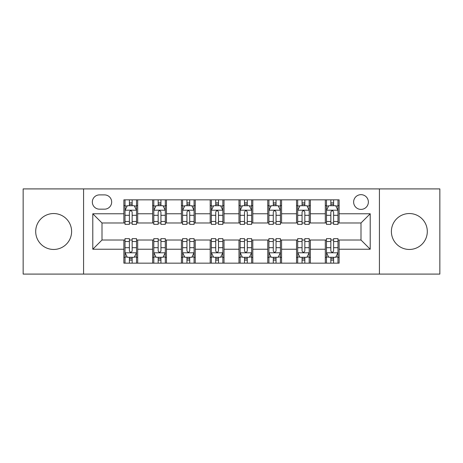 <?xml version="1.0" encoding="UTF-8"?>
<svg xmlns="http://www.w3.org/2000/svg" width="463" height="463" viewBox="0 0 463 463"><rect width="100%" height="100%" fill="white"/><g stroke="black" fill="none" stroke-linecap="round" stroke-linejoin="round"><path stroke-width="0.69" d="M409.344 213.541A17.959 17.959 0 0 0 391.391 231.5A17.959 17.959 0 0 0 409.344 249.459A17.959 17.959 0 0 0 427.303 231.5A17.959 17.959 0 0 0 409.344 213.541M53.656 213.541A17.959 17.959 0 0 0 35.697 231.5A17.959 17.959 0 0 0 53.656 249.459A17.959 17.959 0 0 0 71.609 231.5A17.959 17.959 0 0 0 53.656 213.541M361.001 194.663A7.367 7.367 0 0 0 353.634 202.03A7.367 7.367 0 0 0 361.001 209.398A7.367 7.367 0 0 0 368.369 202.03A7.367 7.367 0 0 0 361.001 194.663M379.417 274.09L439.85 274.09L439.85 188.91L379.417 188.91L379.417 274.09L83.583 274.09L83.583 188.91L23.15 188.91L23.15 274.09L83.583 274.09M99.47 209.166L104.534 209.166A7.136 7.136 0 0 0 111.67 202.03A7.136 7.136 0 0 0 104.534 194.894L99.47 194.894A7.136 7.136 0 0 0 92.334 202.03A7.136 7.136 0 0 0 99.47 209.166M379.417 188.91L83.583 188.91M123.87 249.227L92.791 249.227L92.791 213.773L123.87 213.773L123.87 222.981L101.999 222.981L101.999 240.019L123.87 240.019L123.87 263.158L339.13 263.158L339.13 240.019L361.001 240.019L361.001 222.981L339.13 222.981L339.13 213.773L370.209 213.773L370.209 249.227L339.13 249.227M339.13 213.773L339.13 199.842L123.87 199.842L123.87 213.773M325.315 199.842L325.315 222.981L326.467 222.981M330.842 222.981L333.603 222.981M337.978 222.981L339.13 222.981M325.315 222.981L309.197 222.981M296.54 199.842L296.54 222.981L297.686 222.981M302.061 222.981L304.828 222.981M296.54 222.981L280.422 222.981M267.759 199.842L267.759 222.981L268.91 222.981M273.286 222.981L276.046 222.981M267.759 222.981L251.646 222.981M238.983 199.842L238.983 222.981L240.135 222.981M244.51 222.981L247.271 222.981M238.983 222.981L222.865 222.981M210.202 199.842L210.202 222.981L211.354 222.981M215.729 222.981L218.49 222.981M210.202 222.981L194.09 222.981M181.427 199.842L181.427 222.981L182.578 222.981M186.954 222.981L189.714 222.981M181.427 222.981L165.314 222.981M152.651 199.842L152.651 222.981L153.803 222.981M158.172 222.981L160.939 222.981M152.651 222.981L136.533 222.981M123.87 222.981L125.022 222.981M129.397 222.981L132.158 222.981M123.87 240.019L125.022 240.019M129.397 240.019L132.158 240.019M136.533 240.019L137.685 240.019L137.685 263.158M153.803 240.019L137.685 240.019M158.172 240.019L160.939 240.019M165.314 240.019L166.46 240.019L166.46 263.158M182.578 240.019L166.46 240.019M186.954 240.019L189.714 240.019M194.09 240.019L195.241 240.019L195.241 263.158M211.354 240.019L195.241 240.019M215.729 240.019L218.49 240.019M222.865 240.019L224.017 240.019L224.017 263.158M240.135 240.019L224.017 240.019M244.51 240.019L247.271 240.019M251.646 240.019L252.798 240.019L252.798 263.158M268.91 240.019L252.798 240.019M273.286 240.019L276.046 240.019M280.422 240.019L281.573 240.019L281.573 263.158M297.686 240.019L281.573 240.019M302.061 240.019L304.828 240.019M309.197 240.019L310.349 240.019L310.349 263.158M326.467 240.019L310.349 240.019M330.842 240.019L333.603 240.019M337.978 240.019L339.13 240.019M137.685 199.842L137.685 222.981M123.87 205.601L125.022 205.601M129.397 205.601L132.158 205.601M136.533 205.601L137.685 205.601M123.87 257.399L125.022 257.399M129.397 257.399L132.158 257.399M136.533 257.399L137.685 257.399M152.651 240.019L152.651 263.158M166.46 199.842L166.46 222.981M152.651 205.601L153.803 205.601M158.172 205.601L160.939 205.601M165.314 205.601L166.46 205.601M152.651 257.399L153.803 257.399M158.172 257.399L160.939 257.399M165.314 257.399L166.46 257.399M181.427 240.019L181.427 263.158M181.427 257.399L182.578 257.399M186.954 257.399L189.714 257.399M194.09 257.399L195.241 257.399M195.241 199.842L195.241 222.981M181.427 205.601L182.578 205.601M186.954 205.601L189.714 205.601M194.09 205.601L195.241 205.601M210.202 240.019L210.202 263.158M210.202 257.399L211.354 257.399M215.729 257.399L218.49 257.399M222.865 257.399L224.017 257.399M224.017 199.842L224.017 222.981M210.202 205.601L211.354 205.601M215.729 205.601L218.49 205.601M222.865 205.601L224.017 205.601M238.983 240.019L238.983 263.158M238.983 257.399L240.135 257.399M244.51 257.399L247.271 257.399M251.646 257.399L252.798 257.399M252.798 199.842L252.798 222.981M238.983 205.601L240.135 205.601M244.51 205.601L247.271 205.601M251.646 205.601L252.798 205.601M267.759 240.019L267.759 263.158M267.759 257.399L268.91 257.399M273.286 257.399L276.046 257.399M280.422 257.399L281.573 257.399M281.573 199.842L281.573 222.981M267.759 205.601L268.91 205.601M273.286 205.601L276.046 205.601M280.422 205.601L281.573 205.601M296.54 240.019L296.54 263.158M296.54 257.399L297.686 257.399M302.061 257.399L304.828 257.399M309.197 257.399L310.349 257.399M310.349 199.842L310.349 222.981M296.54 205.601L297.686 205.601M302.061 205.601L304.828 205.601M309.197 205.601L310.349 205.601M325.315 240.019L325.315 263.158M325.315 257.399L326.467 257.399M330.842 257.399L333.603 257.399M337.978 257.399L339.13 257.399M325.315 205.601L326.467 205.601M330.842 205.601L333.603 205.601M337.978 205.601L339.13 205.601M101.999 222.981L92.791 213.773M101.999 240.019L92.791 249.227M370.209 213.773L361.001 222.981M370.209 249.227L361.001 240.019M132.158 202.84L129.397 202.84M136.533 221.476L132.158 221.476L132.158 224.364L136.533 224.364L136.533 210.318L134.229 205.717L127.325 205.717L125.022 210.318L125.022 224.364L129.397 224.364L129.397 221.476L125.022 221.476M125.022 210.318L125.022 199.842M136.533 210.318L136.533 199.842M129.397 205.717L129.397 199.842M132.158 199.842L132.158 205.717M132.158 221.476L132.158 212.048C131.237 210.271 130.317 210.271 129.397 212.048L129.397 221.476M129.397 260.16L132.158 260.16M125.022 241.524L129.397 241.524L129.397 238.636L125.022 238.636L125.022 252.682L127.325 257.283L134.229 257.283L136.533 252.682L136.533 238.636L132.158 238.636L132.158 241.524L136.533 241.524M136.533 252.682L136.533 263.158M125.022 252.682L125.022 263.158M132.158 257.283L132.158 263.158M129.397 263.158L129.397 257.283M129.397 241.524L129.397 250.952C130.317 252.729 131.237 252.729 132.158 250.952L132.158 241.524M160.939 202.84L158.172 202.84M165.314 221.476L160.939 221.476L160.939 224.364L165.314 224.364L165.314 210.318L163.011 205.717L156.1 205.717L153.803 210.318L153.803 224.364L158.172 224.364L158.172 221.476L153.803 221.476M153.803 210.318L153.803 199.842M165.314 210.318L165.314 199.842M158.172 205.717L158.172 199.842M160.939 199.842L160.939 205.717M160.939 221.476L160.939 212.048C160.019 210.271 159.098 210.271 158.172 212.048L158.172 221.476M189.714 202.84L186.954 202.84M194.09 221.476L189.714 221.476L189.714 224.364L194.09 224.364L194.09 210.318L191.786 205.717L184.882 205.717L182.578 210.318L182.578 224.364L186.954 224.364L186.954 221.476L182.578 221.476M182.578 210.318L182.578 199.842M194.09 210.318L194.09 199.842M186.954 205.717L186.954 199.842M189.714 199.842L189.714 205.717M189.714 221.476L189.714 212.048C188.794 210.271 187.874 210.271 186.954 212.048L186.954 221.476M218.49 202.84L215.729 202.84M222.865 221.476L218.49 221.476L218.49 224.364L222.865 224.364L222.865 210.318L220.562 205.717L213.657 205.717L211.354 210.318L211.354 224.364L215.729 224.364L215.729 221.476L211.354 221.476M211.354 210.318L211.354 199.842M222.865 210.318L222.865 199.842M215.729 205.717L215.729 199.842M218.49 199.842L218.49 205.717M218.49 221.476L218.49 212.048C217.575 210.271 216.649 210.271 215.729 212.048L215.729 221.476M158.172 260.16L160.939 260.16M153.803 241.524L158.172 241.524L158.172 238.636L153.803 238.636L153.803 252.682L156.1 257.283L163.011 257.283L165.314 252.682L165.314 238.636L160.939 238.636L160.939 241.524L165.314 241.524M165.314 252.682L165.314 263.158M153.803 252.682L153.803 263.158M160.939 257.283L160.939 263.158M158.172 263.158L158.172 257.283M158.172 241.524L158.172 250.952C159.093 252.729 160.013 252.729 160.939 250.952L160.939 241.524M186.954 260.16L189.714 260.16M182.578 241.524L186.954 241.524L186.954 238.636L182.578 238.636L182.578 252.682L184.882 257.283L191.786 257.283L194.09 252.682L194.09 238.636L189.714 238.636L189.714 241.524L194.09 241.524M194.09 252.682L194.09 263.158M182.578 252.682L182.578 263.158M189.714 257.283L189.714 263.158M186.954 263.158L186.954 257.283M186.954 241.524L186.954 250.952C187.874 252.729 188.794 252.729 189.714 250.952L189.714 241.524M215.729 260.16L218.49 260.16M211.354 241.524L215.729 241.524L215.729 238.636L211.354 238.636L211.354 252.682L213.657 257.283L220.562 257.283L222.865 252.682L222.865 238.636L218.49 238.636L218.49 241.524L222.865 241.524M222.865 252.682L222.865 263.158M211.354 252.682L211.354 263.158M218.49 257.283L218.49 263.158M215.729 263.158L215.729 257.283M215.729 241.524L215.729 250.952C216.649 252.729 217.569 252.729 218.49 250.952L218.49 241.524M247.271 202.84L244.51 202.84M251.646 221.476L247.271 221.476L247.271 224.364L251.646 224.364L251.646 210.318L249.343 205.717L242.438 205.717L240.135 210.318L240.135 224.364L244.51 224.364L244.51 221.476L240.135 221.476M240.135 210.318L240.135 199.842M251.646 210.318L251.646 199.842M244.51 205.717L244.51 199.842M247.271 199.842L247.271 205.717M247.271 221.476L247.271 212.048C246.351 210.271 245.431 210.271 244.51 212.048L244.51 221.476M244.51 260.16L247.271 260.16M240.135 241.524L244.51 241.524L244.51 238.636L240.135 238.636L240.135 252.682L242.438 257.283L249.343 257.283L251.646 252.682L251.646 238.636L247.271 238.636L247.271 241.524L251.646 241.524M251.646 252.682L251.646 263.158M240.135 252.682L240.135 263.158M247.271 257.283L247.271 263.158M244.51 263.158L244.51 257.283M244.51 241.524L244.51 250.952C245.425 252.729 246.351 252.729 247.271 250.952L247.271 241.524M276.046 202.84L273.286 202.84M280.422 221.476L276.046 221.476L276.046 224.364L280.422 224.364L280.422 210.318L278.118 205.717L271.214 205.717L268.91 210.318L268.91 224.364L273.286 224.364L273.286 221.476L268.91 221.476M268.91 210.318L268.91 199.842M280.422 210.318L280.422 199.842M273.286 205.717L273.286 199.842M276.046 199.842L276.046 205.717M276.046 221.476L276.046 212.048C275.126 210.271 274.206 210.271 273.286 212.048L273.286 221.476M304.828 202.84L302.061 202.84M309.197 221.476L304.828 221.476L304.828 224.364L309.197 224.364L309.197 210.318L306.9 205.717L299.989 205.717L297.686 210.318L297.686 224.364L302.061 224.364L302.061 221.476L297.686 221.476M297.686 210.318L297.686 199.842M309.197 210.318L309.197 199.842M302.061 205.717L302.061 199.842M304.828 199.842L304.828 205.717M304.828 221.476L304.828 212.048C303.907 210.271 302.987 210.271 302.061 212.048L302.061 221.476M333.603 202.84L330.842 202.84M337.978 221.476L333.603 221.476L333.603 224.364L337.978 224.364L337.978 210.318L335.675 205.717L328.771 205.717L326.467 210.318L326.467 224.364L330.842 224.364L330.842 221.476L326.467 221.476M326.467 210.318L326.467 199.842M337.978 210.318L337.978 199.842M330.842 205.717L330.842 199.842M333.603 199.842L333.603 205.717M333.603 221.476L333.603 212.048C332.683 210.271 331.763 210.271 330.842 212.048L330.842 221.476M273.286 260.16L276.046 260.16M268.91 241.524L273.286 241.524L273.286 238.636L268.91 238.636L268.91 252.682L271.214 257.283L278.118 257.283L280.422 252.682L280.422 238.636L276.046 238.636L276.046 241.524L280.422 241.524M280.422 252.682L280.422 263.158M268.91 252.682L268.91 263.158M276.046 257.283L276.046 263.158M273.286 263.158L273.286 257.283M273.286 241.524L273.286 250.952C274.206 252.729 275.126 252.729 276.046 250.952L276.046 241.524M302.061 260.16L304.828 260.16M297.686 241.524L302.061 241.524L302.061 238.636L297.686 238.636L297.686 252.682L299.989 257.283L306.9 257.283L309.197 252.682L309.197 238.636L304.828 238.636L304.828 241.524L309.197 241.524M309.197 252.682L309.197 263.158M297.686 252.682L297.686 263.158M304.828 257.283L304.828 263.158M302.061 263.158L302.061 257.283M302.061 241.524L302.061 250.952C302.981 252.729 303.902 252.729 304.828 250.952L304.828 241.524M330.842 260.16L333.603 260.16M326.467 241.524L330.842 241.524L330.842 238.636L326.467 238.636L326.467 252.682L328.771 257.283L335.675 257.283L337.978 252.682L337.978 238.636L333.603 238.636L333.603 241.524L337.978 241.524M337.978 252.682L337.978 263.158M326.467 252.682L326.467 263.158M333.603 257.283L333.603 263.158M330.842 263.158L330.842 257.283M330.842 241.524L330.842 250.952C331.763 252.729 332.683 252.729 333.603 250.952L333.603 241.524M152.651 249.227L137.685 249.227M152.651 213.773L137.685 213.773M181.427 213.773L166.46 213.773M181.427 249.227L166.46 249.227M210.202 213.773L195.241 213.773M210.202 249.227L195.241 249.227M238.983 213.773L224.017 213.773M238.983 249.227L224.017 249.227M267.759 213.773L252.798 213.773M267.759 249.227L252.798 249.227M296.54 213.773L281.573 213.773M296.54 249.227L281.573 249.227M325.315 213.773L310.349 213.773M325.315 249.227L310.349 249.227M136.475 210.202L125.079 210.202M125.022 205.989L127.186 205.989M134.368 205.989L136.533 205.989M129.397 215.307L125.022 215.307M136.533 215.307L132.158 215.307M132.158 204.305L129.397 204.305M125.079 252.798L136.475 252.798M136.533 257.011L134.368 257.011M127.186 257.011L125.022 257.011M132.158 247.693L136.533 247.693M125.022 247.693L129.397 247.693M129.397 258.695L132.158 258.695M165.256 210.202L153.861 210.202M153.803 205.989L155.967 205.989M163.15 205.989L165.314 205.989M158.172 215.307L153.803 215.307M165.314 215.307L160.939 215.307M160.939 204.305L158.172 204.305M194.032 210.202L182.636 210.202M182.578 205.989L184.743 205.989M191.925 205.989L194.09 205.989M186.954 215.307L182.578 215.307M194.09 215.307L189.714 215.307M189.714 204.305L186.954 204.305M222.807 210.202L211.412 210.202M211.354 205.989L213.518 205.989M220.701 205.989L222.865 205.989M215.729 215.307L211.354 215.307M222.865 215.307L218.49 215.307M218.49 204.305L215.729 204.305M153.861 252.798L165.256 252.798M165.314 257.011L163.15 257.011M155.967 257.011L153.803 257.011M160.939 247.693L165.314 247.693M153.803 247.693L158.172 247.693M158.172 258.695L160.939 258.695M182.636 252.798L194.032 252.798M194.09 257.011L191.925 257.011M184.743 257.011L182.578 257.011M189.714 247.693L194.09 247.693M182.578 247.693L186.954 247.693M186.954 258.695L189.714 258.695M211.412 252.798L222.807 252.798M222.865 257.011L220.701 257.011M213.518 257.011L211.354 257.011M218.49 247.693L222.865 247.693M211.354 247.693L215.729 247.693M215.729 258.695L218.49 258.695M251.588 210.202L240.193 210.202M240.135 205.989L242.299 205.989M249.482 205.989L251.646 205.989M244.51 215.307L240.135 215.307M251.646 215.307L247.271 215.307M247.271 204.305L244.51 204.305M240.193 252.798L251.588 252.798M251.646 257.011L249.482 257.011M242.299 257.011L240.135 257.011M247.271 247.693L251.646 247.693M240.135 247.693L244.51 247.693M244.51 258.695L247.271 258.695M280.364 210.202L268.968 210.202M268.91 205.989L271.075 205.989M278.257 205.989L280.422 205.989M273.286 215.307L268.91 215.307M280.422 215.307L276.046 215.307M276.046 204.305L273.286 204.305M309.139 210.202L297.744 210.202M297.686 205.989L299.85 205.989M307.033 205.989L309.197 205.989M302.061 215.307L297.686 215.307M309.197 215.307L304.828 215.307M304.828 204.305L302.061 204.305M337.921 210.202L326.525 210.202M326.467 205.989L328.632 205.989M335.814 205.989L337.978 205.989M330.842 215.307L326.467 215.307M337.978 215.307L333.603 215.307M333.603 204.305L330.842 204.305M268.968 252.798L280.364 252.798M280.422 257.011L278.257 257.011M271.075 257.011L268.91 257.011M276.046 247.693L280.422 247.693M268.91 247.693L273.286 247.693M273.286 258.695L276.046 258.695M297.744 252.798L309.139 252.798M309.197 257.011L307.033 257.011M299.85 257.011L297.686 257.011M304.828 247.693L309.197 247.693M297.686 247.693L302.061 247.693M302.061 258.695L304.828 258.695M326.525 252.798L337.921 252.798M337.978 257.011L335.814 257.011M328.632 257.011L326.467 257.011M333.603 247.693L337.978 247.693M326.467 247.693L330.842 247.693M330.842 258.695L333.603 258.695"/></g></svg>
